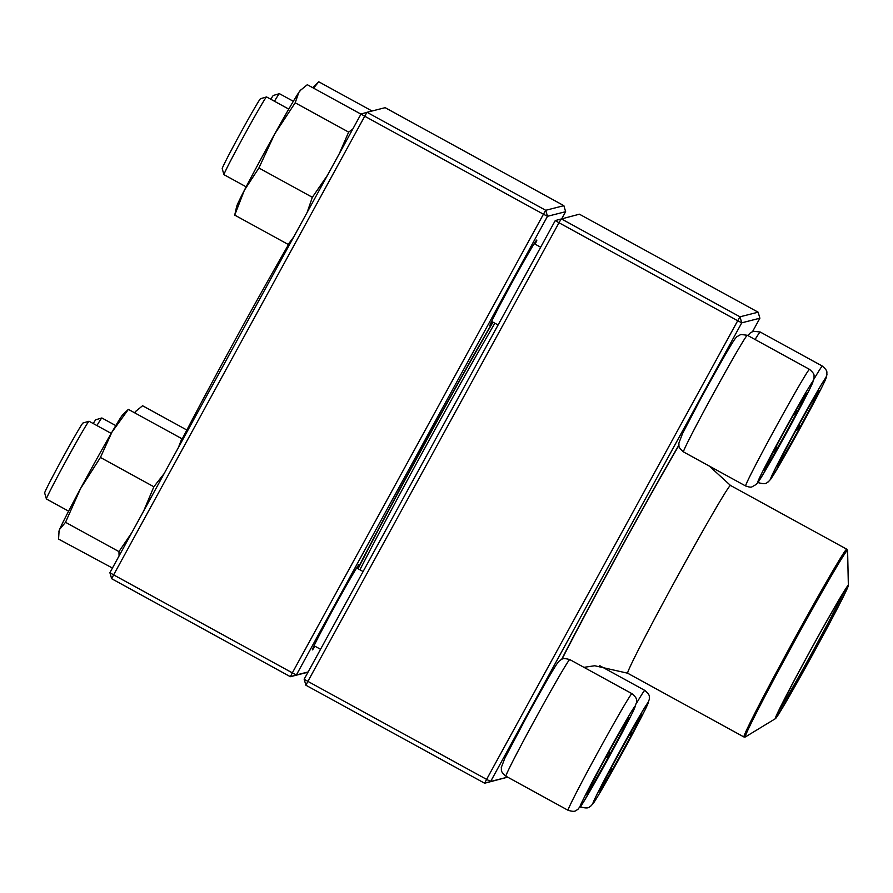 <?xml version="1.0" encoding="UTF-8"?>
<svg xmlns="http://www.w3.org/2000/svg" width="893" height="893" viewBox="0 0 893 893"><rect width="100%" height="100%" fill="white"/><g stroke="black" fill="none" stroke-linecap="round" stroke-linejoin="round"><path stroke-width="1.34" d="M507.682 777.167L484.631 783.228L305.908 685.232L304.156 679.216L555.256 220.571L558.985 222.748L307.884 681.381L486.607 779.377L737.707 320.743L558.985 222.748L561.262 218.818L739.984 316.814L758.135 312.193L579.412 214.197L555.256 220.571M561.641 659.38A173.979 4.554 -61.3 0 1 678.87 445.105M752.576 331.56L759.887 318.209L741.748 322.831L490.648 781.464L507.626 777.144M305.908 685.232L307.884 681.381L304.156 679.216M739.984 316.814L737.707 320.743L741.748 322.831L739.984 316.814M486.607 779.377L484.631 783.228L490.648 781.464L486.607 779.377M758.135 312.193L759.887 318.209M799.67 428.272A43.5 1.139 -61.3 0 1 777.245 466.805A43.5 1.139 -61.3 0 1 797.17 428.104A43.5 1.139 -61.3 0 1 819.082 390.509A43.5 1.139 -61.3 0 1 799.67 428.272M293.339 101.3L279.431 93.676A44.326 1.161 118.7 0 0 279.397 93.676A44.326 1.161 118.7 0 0 274.464 101.255M270.769 99.235A39.895 1.049 -61.3 0 1 273.381 95.428L279.397 93.676M816.035 394.94L816.816 395.32A43.5 1.139 118.7 0 0 818.881 390.632M799.458 423.941L799.481 428.16A43.5 1.139 118.7 0 0 816.816 395.32L815.153 396.38M780.672 459.169L780.638 461.391A43.5 1.139 118.7 0 0 799.481 428.16L795.842 430.526M777.256 466.57A43.5 1.139 118.7 0 0 780.638 461.391L779.768 460.967M780.638 461.391L779.79 460.933M799.481 428.16L797.683 427.178M806.223 393.78A43.5 1.139 -61.3 0 1 806.256 393.78A43.5 1.139 -61.3 0 1 786.331 432.469A43.5 1.139 -61.3 0 1 764.419 470.075A43.5 1.139 -61.3 0 1 784.076 431.844A43.5 1.139 -61.3 0 1 806.223 393.78M288.774 109.102L266.594 96.946A44.326 1.161 118.7 0 0 266.56 96.935L266.56 96.935A44.326 1.161 118.7 0 0 244.269 135.245A44.326 1.161 118.7 0 0 223.953 174.648A44.326 1.161 118.7 0 0 223.976 174.671L246.144 186.827M223.953 174.648L222.201 168.632A39.895 1.049 -61.3 0 1 240.485 133.18A39.895 1.049 -61.3 0 1 260.544 98.699A39.895 1.049 -61.3 0 1 260.555 98.699L266.56 96.935M764.419 469.841A43.5 1.139 118.7 0 0 776.006 450.563L773.572 451.356M796.199 410.144L796.891 412.41A43.5 1.139 118.7 0 0 806.055 393.902M776.296 446.232L776.006 450.563A43.5 1.139 118.7 0 0 796.891 412.41L793.486 414.921M796.891 412.41L795.384 411.584M776.006 450.563L774.443 449.704M606.269 756.617A43.5 1.139 -61.3 0 1 628.694 718.084A43.5 1.139 -61.3 0 1 608.78 756.784A43.5 1.139 -61.3 0 1 586.868 794.379A43.5 1.139 -61.3 0 1 606.269 756.617M46.403 498.953L44.65 492.936A39.895 1.049 -61.3 0 1 62.465 458.332A39.895 1.049 -61.3 0 1 82.993 423.003L89.01 421.25A44.326 1.161 118.7 0 0 89.01 421.25A44.326 1.161 118.7 0 0 66.194 460.509A44.326 1.161 118.7 0 0 46.403 498.953A44.326 1.161 118.7 0 0 46.425 498.986L68.594 511.142M609.082 751.515L609.093 755.746A43.5 1.139 118.7 0 0 626.428 722.895L624.776 723.955M590.284 786.755L590.251 788.977A43.5 1.139 118.7 0 0 609.093 755.746L605.465 758.101M586.868 794.145A43.5 1.139 118.7 0 0 590.251 788.977L589.391 788.552M625.647 722.515L626.428 722.895A43.5 1.139 118.7 0 0 628.505 718.218M590.251 788.977L589.413 788.508M609.093 755.746L607.296 754.752M599.728 791.109A43.5 1.139 -61.3 0 1 599.694 791.109A43.5 1.139 -61.3 0 1 619.619 752.419A43.5 1.139 -61.3 0 1 641.531 714.813A43.5 1.139 -61.3 0 1 621.863 753.045A43.5 1.139 -61.3 0 1 599.728 791.109M93.218 423.539A39.895 1.049 -61.3 0 1 95.83 419.732L101.835 417.98A44.326 1.161 118.7 0 0 101.847 417.98A44.326 1.161 118.7 0 0 101.835 417.98A44.326 1.161 118.7 0 0 96.913 425.57M631.474 731.188L632.166 733.454A43.5 1.139 118.7 0 0 641.33 714.947M611.571 767.266L611.281 771.597A43.5 1.139 118.7 0 0 632.166 733.454L628.772 735.955M599.694 790.874A43.5 1.139 118.7 0 0 611.281 771.597L608.847 772.389M611.281 771.597L609.718 770.737M632.166 733.454L630.659 732.617M358.048 568.752A201.673 5.28 -61.3 0 1 492.981 322.172A201.673 5.28 118.7 0 0 419.264 453.789A201.673 5.28 118.7 0 0 358.048 568.752M494.856 323.199A203.894 5.336 118.7 0 0 359.924 569.779M561.965 659.235A168.431 4.409 -61.3 0 1 678.914 445.428M830.959 620.691A76.017 1.987 -61.3 0 1 775.325 718.72A76.017 1.987 -61.3 0 1 810.018 651.142A76.017 1.987 -61.3 0 1 848.35 585.551A76.017 1.987 -61.3 0 1 830.959 620.691M830.177 621.975A72.913 1.909 -61.3 0 1 794.982 686.081A72.913 1.909 -61.3 0 1 776.676 715.985A72.913 1.909 -61.3 0 1 810.085 651.176A72.913 1.909 -61.3 0 1 846.765 588.152A72.913 1.909 -61.3 0 1 830.177 621.975M843.639 592.461A71.585 1.875 -61.3 0 1 828.682 621.885A71.585 1.875 -61.3 0 1 778.629 711.04M288.897 243.968A166.221 4.353 118.7 0 0 230.952 347.567A166.221 4.353 118.7 0 0 181.893 439.602M307.985 672.217L290.37 676.704L111.647 578.709L113.623 574.869L292.346 672.864L543.446 214.22L364.724 116.224L113.623 574.869L109.895 572.692L360.995 114.058L367.001 112.295L545.723 210.29L563.874 205.669L385.151 107.673L367.001 112.295L364.724 116.224L360.995 114.058M357.758 568.595A210.547 5.514 -61.3 0 1 423.706 445.183A210.547 5.514 -61.3 0 1 492.713 322.027M561.797 218.685L565.626 211.686L547.487 216.307L296.387 674.952L308.13 671.96M492.523 321.926A48.758 1.273 -61.3 0 1 489.9 325.521A48.758 1.273 -61.3 0 1 511.678 283.237A48.758 1.273 -61.3 0 1 536.771 240.05A48.758 1.273 -61.3 0 1 535.141 244.191M314.972 646.231A48.758 1.273 -61.3 0 1 312.349 649.825A48.758 1.273 -61.3 0 1 334.127 607.541A48.758 1.273 -61.3 0 1 359.22 564.354A48.758 1.273 -61.3 0 1 357.591 568.495M565.626 211.686L563.874 205.669M547.487 216.307L545.723 210.29L543.446 214.22L547.487 216.307M296.387 674.952L292.346 672.864L290.37 676.704L296.387 674.952M109.895 572.692L111.647 578.709M112.44 568.037L58.547 539.071L59.083 530.833A66.484 1.741 -61.3 0 1 59.619 529.359A66.484 1.741 -61.3 0 1 80.56 488.549A66.484 1.741 -61.3 0 1 111.982 432.089A66.484 1.741 -61.3 0 1 122.709 414.798L128.369 409.374L181.815 438.675L181.96 441.075M143.628 511.086L153.875 486.763L100.429 457.45L111.982 432.089L128.369 409.374M153.875 486.763L164.178 473.536M178.343 447.672L181.815 438.675M119.059 555.959L118.959 551.606L65.513 522.305L80.56 488.549L100.429 457.45M118.959 551.606L131.896 532.496M58.927 531.491L59.619 529.359L65.513 522.305M136.395 410.635L134.586 412.778A66.484 1.741 -61.3 0 1 135.535 411.528L142.579 405.746L186.849 430.024M312.706 87.67A66.484 1.741 -61.3 0 1 313.097 87.224L318.756 81.788L372.046 111.011M313.555 88.139L318.756 81.788M290.459 242.896L288.171 244.425L234.725 215.113L236.634 206.529A66.484 1.741 -61.3 0 1 244.392 190.231A66.484 1.741 -61.3 0 1 274.631 134.073A66.484 1.741 -61.3 0 1 298.831 92.425A66.484 1.741 -61.3 0 1 300.26 90.483L307.304 84.712L360.75 114.014L360.66 114.661M234.725 215.113L244.392 190.231L258.903 167.996L274.631 134.073L295.192 102.795L298.831 92.425L301.12 89.601M288.171 244.425L293.652 237.047M307.136 212.422L312.349 197.297L258.903 167.996M339.362 153.563L348.638 132.097L295.192 102.795M348.638 132.097L352.713 129.172M312.349 197.297L327.474 175.274M796.165 429.165A57.621 1.507 118.7 0 0 775.213 472.163A57.621 1.507 118.7 0 0 823.123 384.637A57.621 1.507 118.7 0 0 796.165 429.165M747.865 335.556L750.433 332.776L753.491 331.247L760.2 332.006A66.484 1.741 118.7 0 0 755.087 339.507M813.992 379.056A66.484 1.741 -61.3 0 1 822.364 366.097C828.47 371.455 826.427 371.89 826.963 374.759L823.246 384.414C816.805 397.698 798.554 431.565 785.293 454.85L770.771 479.139L768.192 481.919C766.596 482.198 767.254 485.1 758.425 482.689A66.484 1.741 -61.3 0 1 758.916 480.992M757.677 482.454A57.621 1.507 118.7 0 0 800.898 406.215A57.621 1.507 118.7 0 0 797.438 407.108A57.621 1.507 118.7 0 0 757.677 482.454M683.435 451.88C677.329 446.522 679.361 446.087 678.836 443.207L682.542 433.563L699.487 401.124C713.842 374.535 730.675 344.787 735.028 338.838L736.725 336.806L740.877 334.462L747.363 335.277A66.484 1.741 118.7 0 0 747.318 335.277A66.484 1.741 118.7 0 0 713.485 393.456A66.484 1.741 118.7 0 0 683.435 451.88L745.599 485.959A66.484 1.741 -61.3 0 1 776.039 426.832A66.484 1.741 -61.3 0 1 809.527 369.367C815.644 374.725 813.601 375.149 814.126 378.029L810.42 387.674L793.475 420.112C779.131 446.712 762.287 476.46 757.934 482.41L756.237 484.43L752.096 486.785C751.136 487.433 748.97 487.154 745.599 485.959M609.785 755.724A57.621 1.507 118.7 0 0 630.737 712.726A57.621 1.507 118.7 0 0 582.828 800.251A57.621 1.507 118.7 0 0 609.785 755.724L583.966 801.177L577.827 809.493C575.114 810.587 575.851 812.541 568.048 810.275A66.484 1.741 -61.3 0 1 598.489 751.136A66.484 1.741 -61.3 0 1 631.976 693.671C638.082 699.029 636.05 699.465 636.575 702.345L632.869 711.989L609.785 755.724M505.884 776.184C499.767 770.826 501.81 770.402 501.286 767.522L504.991 757.867L528.076 714.143C544.763 683.804 555.58 665.196 558.136 662.26L559.185 661.099C561.831 659.771 561.072 657.226 569.812 659.592A66.484 1.741 118.7 0 0 535.543 718.474A66.484 1.741 118.7 0 0 505.884 776.184L568.048 810.275M648.273 702.434A57.621 1.507 118.7 0 0 605.052 778.674A57.621 1.507 118.7 0 0 608.513 777.781A57.621 1.507 118.7 0 0 648.273 702.434M636.43 703.36A66.484 1.741 -61.3 0 1 644.757 690.401A66.484 1.741 -61.3 0 1 644.813 690.401C650.919 695.759 648.876 696.194 649.412 699.074L645.695 708.718L628.761 741.157C614.406 767.746 597.562 797.494 593.22 803.454L590.641 806.234C589.045 806.502 589.704 809.404 580.874 807.004A66.484 1.741 -61.3 0 1 581.354 805.307M848.35 585.551L847.602 550.546A106.379 2.779 118.7 0 0 821.303 593.32A106.379 2.779 118.7 0 0 769.52 687.61A106.379 2.779 118.7 0 0 745.409 736.915L743.925 736.971L627.612 673.199A107.048 2.802 -61.3 0 1 676.626 577.994A107.048 2.802 -61.3 0 1 730.541 485.479L709.198 466.001M743.925 736.971A107.048 2.802 -61.3 0 1 768.348 687.331A107.048 2.802 -61.3 0 1 846.854 549.251L730.541 485.479M760.2 332.006L822.364 366.097M747.363 335.277L809.527 369.367M491.585 321.413L498.093 324.974M534.215 243.677L540.667 247.216M569.812 659.592L631.976 693.671M314.035 645.717L320.542 649.289M89.043 421.25L111.212 433.406M356.664 567.993L363.116 571.531M599.716 665.676L644.813 690.401M101.869 417.98L115.789 425.604M627.612 673.199L594.716 665.754L583.944 667.339M775.325 718.72L745.409 736.915M846.854 549.251L847.602 550.546"/></g></svg>
